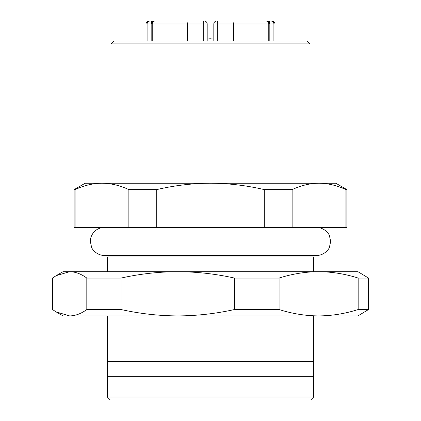 <?xml version="1.0" encoding="UTF-8"?>
<svg xmlns="http://www.w3.org/2000/svg" width="421" height="421" viewBox="0 0 421 421"><rect width="100%" height="100%" fill="white"/><g stroke="black" fill="none" stroke-linecap="round" stroke-linejoin="round"><path stroke-width="0.63" d="M271.003 21.05A2.947 2.9 90 0 1 273.903 23.997L275.002 23.997C274.813 22.218 273.834 21.234 272.05 21.05L269.556 21.05L269.556 23.997L273.903 23.997L273.903 40.953M147.097 40.953L147.097 23.997A2.947 2.9 -90 0 1 149.997 21.05L155.775 21.05M151.444 21.05L151.444 23.997L145.998 23.997L145.998 40.953M268.766 40.953L268.766 23.997A2.947 2.663 -90 0 0 266.104 21.05L234.181 21.05L233.434 23.997L233.434 40.953M169.279 21.05L149.997 21.05M187.566 40.953L187.566 23.997L186.819 21.05L154.896 21.05A2.947 2.663 90 0 0 152.234 23.997L152.234 40.953M186.819 21.05L200.501 21.05M207.185 40.953L207.185 23.997L203.727 23.997L203.727 40.953M234.181 21.05L217.92 21.05A2.947 0.647 90 0 0 217.273 23.997L269.193 23.997L269.193 40.953M220.499 21.05L216.768 21.05A2.947 2.947 0 0 0 213.815 23.997L213.815 40.953M216.768 21.05L217.92 21.05M265.225 21.05L269.098 21.05A2.947 0.91 90 0 0 268.424 22.013M269.556 21.05L269.098 21.05M204.232 21.05A2.947 2.947 0 0 1 207.185 23.997A2.947 2.947 0 0 0 204.232 21.05M110.981 43.9L113.933 40.953L307.067 40.953L310.019 43.9L110.981 43.9L110.981 183.224M313.703 397.003L310.756 399.95L110.244 399.95L107.297 397.003L313.703 397.003L313.703 315.913M107.297 397.003L107.297 376.363L313.703 376.363M75.075 189.608C83.921 185.466 92.888 183.335 101.971 183.224C111.06 183.335 120.022 185.466 128.868 189.608L128.868 227.456L75.075 227.456L75.075 189.608L74.128 189.608L85.184 183.224L335.816 183.224L346.872 189.608L346.872 227.456L292.132 227.456L292.132 189.608C300.978 185.466 309.94 183.335 319.029 183.224C328.112 183.335 337.079 185.466 345.925 189.608L346.872 189.608M128.868 189.608L156.707 189.608C174.399 185.466 192.329 183.335 210.5 183.224C228.671 183.335 246.601 185.466 264.293 189.608L292.132 189.608M345.925 189.608L345.925 227.456M264.293 189.608L264.293 227.456L292.132 227.456M264.293 227.456L156.707 227.456L156.707 189.608M128.868 227.456L156.707 227.456M74.128 189.608L74.128 227.456L75.075 227.456M313.703 271.682L313.703 256.942L107.297 256.942L107.297 271.682L177.762 271.682C196.886 271.782 215.789 273.908 234.471 278.07L234.471 309.53C215.789 313.687 196.886 315.818 177.762 315.913L357.934 315.913L368.533 309.53L358.166 309.53C345.136 313.687 331.953 315.818 318.623 315.913C305.293 315.818 292.116 313.687 279.086 309.53L234.471 309.53M107.297 376.363L107.297 315.913M107.297 361.618L313.703 361.618M56.188 311.94L63.066 315.913L177.762 315.913C158.643 315.818 139.74 313.687 121.053 309.53L86.81 309.53C81.153 313.687 75.427 315.818 69.639 315.913L56.188 311.94L52.467 309.53L52.467 278.07L56.188 275.66L69.639 271.682C75.427 271.782 81.153 273.908 86.81 278.07L86.81 309.53M324.759 315.913L318.613 315.913M121.053 309.53L121.053 278.07C139.74 273.908 158.643 271.782 177.762 271.682L63.066 271.682L56.188 275.655M279.086 309.53L279.086 278.07L234.471 278.07M279.086 278.07C292.116 273.908 305.293 271.782 318.623 271.682C331.953 271.782 345.136 273.908 358.166 278.07L358.166 309.53M121.053 278.07L86.81 278.07M368.533 309.53L368.533 278.07L357.934 271.682L177.762 271.682M368.533 278.07L358.166 278.07M107.297 271.682L96.241 271.682M213.815 39.137L210.079 38.743M203.08 21.05A2.947 0.647 -90 0 1 203.727 23.997L151.444 23.997M152.576 22.013A2.947 0.91 -90 0 0 151.902 21.05M217.273 40.953L217.273 23.997L213.815 23.997M275.002 23.997L275.002 40.953M154.754 21.05C152.976 21.234 151.992 22.218 151.807 23.997L151.807 40.953M145.998 23.997C146.187 22.218 147.166 21.234 148.95 21.05M269.193 23.997C269.008 22.218 268.024 21.234 266.246 21.05M310.019 43.9L310.019 183.224M316.65 227.456C324.117 227.414 329.127 233.808 329.448 235.776L330.659 241.459L329.448 247.148C329.127 249.116 324.117 255.505 316.65 255.468L104.35 255.468C96.883 255.505 91.873 249.116 91.552 247.148L90.341 241.459C90.341 238.044 91.52 234.95 93.867 232.171C96.662 229.113 100.156 227.54 104.35 227.456M207.185 39.137L210.058 38.743"/></g></svg>
